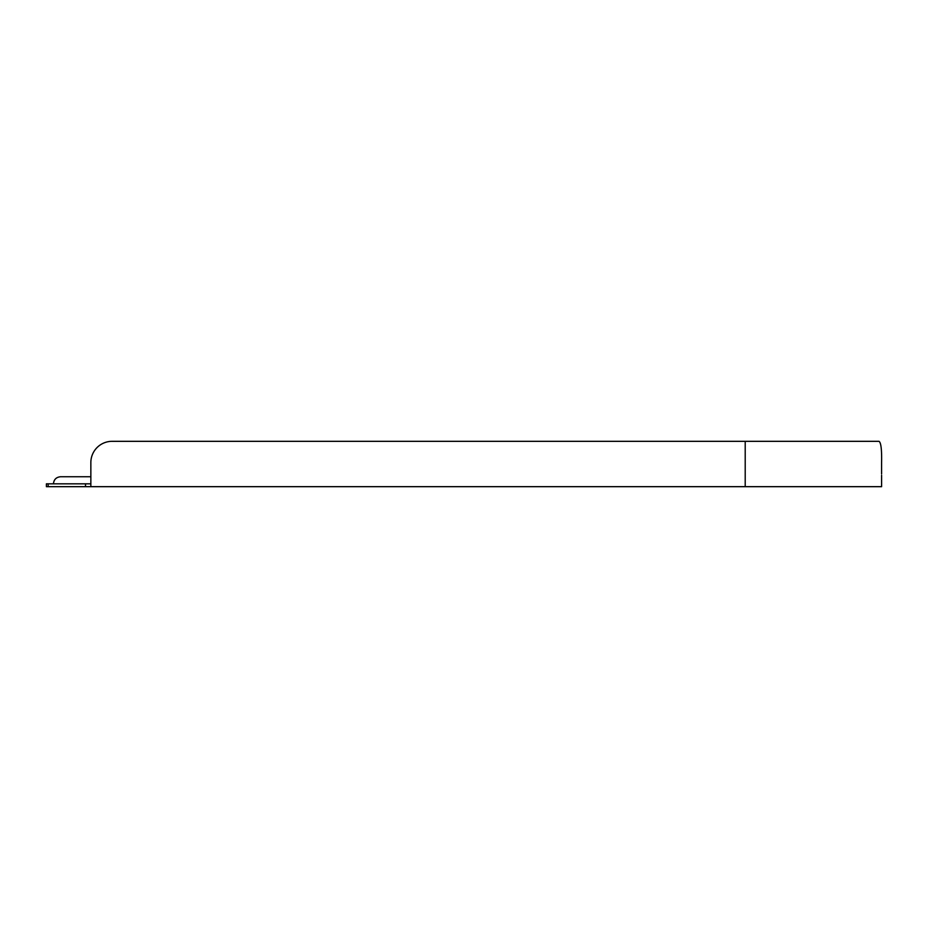<?xml version="1.0" encoding="UTF-8"?>
<svg xmlns="http://www.w3.org/2000/svg" width="928" height="928" viewBox="0 0 928 928"><rect width="100%" height="100%" fill="white"/><g stroke="black" fill="none" stroke-linecap="round" stroke-linejoin="round"><path stroke-width="1.39" d="M48.152 486.678L48.152 483.836L46.4 483.836L46.4 486.678L881.6 486.678L881.588 475.786M881.588 473.918L881.588 462.585C881.855 449.639 880.997 442.563 879.013 441.322L745.207 441.322L745.207 486.678M53.453 483.836C53.882 479.532 56.237 477.178 60.54 476.748L60.517 476.748C56.214 477.178 53.859 479.532 53.43 483.836M60.54 476.748L90.851 476.748M48.152 483.836L90.851 483.836L90.851 462.585A21.251 21.251 0 0 1 112.114 441.322L745.207 441.322M90.851 486.678L90.851 483.836M85.515 486.678L85.515 483.836M881.6 486.678L881.6 475.287"/></g></svg>

